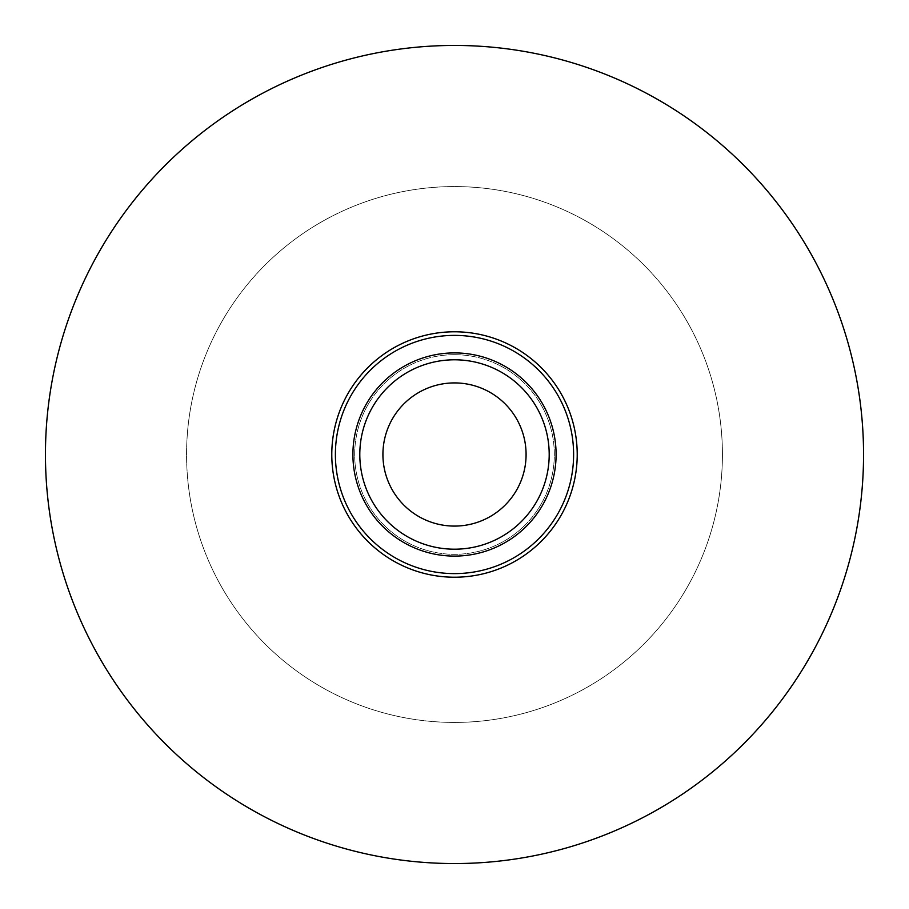 <?xml version="1.0" encoding="UTF-8"?>
<svg xmlns="http://www.w3.org/2000/svg" width="909" height="909" viewBox="0 0 909 909"><rect width="100%" height="100%" fill="white"/><g stroke="black" fill="none" stroke-linecap="round" stroke-linejoin="round"><path stroke-width="0.68" stroke-dasharray="4.54 3.41" d="M722.428 454.5A267.928 267.928 0 0 0 320.536 222.466A267.928 267.928 0 0 0 320.536 686.534A267.928 267.928 0 0 0 722.428 454.5A267.928 267.928 0 0 0 320.536 222.466A267.928 267.928 0 0 0 320.536 686.534A267.928 267.928 0 0 0 722.428 454.5M526.084 454.5A71.584 71.584 0 0 1 454.5 526.084A71.584 71.584 0 0 1 382.916 454.5A71.584 71.584 0 0 1 454.5 382.916A71.584 71.584 0 0 1 526.084 454.5M454.5 577.215A122.715 122.715 0 0 1 331.785 454.5A122.715 122.715 0 0 1 454.5 331.785A122.715 122.715 0 0 1 577.215 454.5A122.715 122.715 0 0 1 454.5 577.215M454.5 45.45A409.05 409.05 0 0 1 863.55 454.5A409.05 409.05 0 0 1 454.5 863.55A409.05 409.05 0 0 1 45.45 454.5A409.05 409.05 0 0 1 454.5 45.45M454.5 354.68A99.82 99.82 0 0 1 554.32 454.5A99.82 99.82 0 0 1 454.5 554.32A99.82 99.82 0 0 1 354.68 454.5A99.82 99.82 0 0 1 454.5 354.68A99.82 99.82 0 0 1 554.32 454.5A99.82 99.82 0 0 1 454.5 554.32A99.82 99.82 0 0 1 354.68 454.5A99.82 99.82 0 0 1 454.5 354.68A99.82 99.82 0 0 1 554.32 454.5A99.82 99.82 0 0 1 454.5 554.32A99.82 99.82 0 0 1 354.68 454.5A99.82 99.82 0 0 1 454.5 354.68M454.5 335.387A119.113 119.113 0 0 1 573.613 454.5A119.113 119.113 0 0 1 454.5 573.613A119.113 119.113 0 0 1 335.387 454.5A119.113 119.113 0 0 1 454.5 335.387A119.113 119.113 0 0 1 573.613 454.5A119.113 119.113 0 0 1 454.5 573.613A119.113 119.113 0 0 1 335.387 454.5A119.113 119.113 0 0 1 454.5 335.387"/><path stroke-width="1.36" d="M454.5 352.908A101.592 101.592 0 0 0 352.908 454.5A101.592 101.592 0 0 0 454.5 556.092A101.592 101.592 0 0 0 556.092 454.5A101.592 101.592 0 0 0 454.5 352.908M454.5 359.794A94.706 94.706 0 0 1 536.515 501.848A94.706 94.706 0 0 1 372.485 501.848A94.706 94.706 0 0 1 454.5 359.794M454.5 382.916A71.584 71.584 0 0 1 526.084 454.5A71.584 71.584 0 0 1 454.5 526.084A71.584 71.584 0 0 1 382.916 454.5A71.584 71.584 0 0 1 454.5 382.916M454.5 335.387A119.113 119.113 0 0 1 573.613 454.5A119.113 119.113 0 0 1 454.5 573.613A119.113 119.113 0 0 1 335.387 454.5A119.113 119.113 0 0 1 454.5 335.387M454.5 45.45A409.05 409.05 0 0 1 863.55 454.5A409.05 409.05 0 0 1 454.5 863.55A409.05 409.05 0 0 1 45.45 454.5A409.05 409.05 0 0 1 454.5 45.45M454.5 331.785A122.715 122.715 0 0 1 577.215 454.5A122.715 122.715 0 0 1 454.5 577.215A122.715 122.715 0 0 1 331.785 454.5A122.715 122.715 0 0 1 454.5 331.785"/></g></svg>
